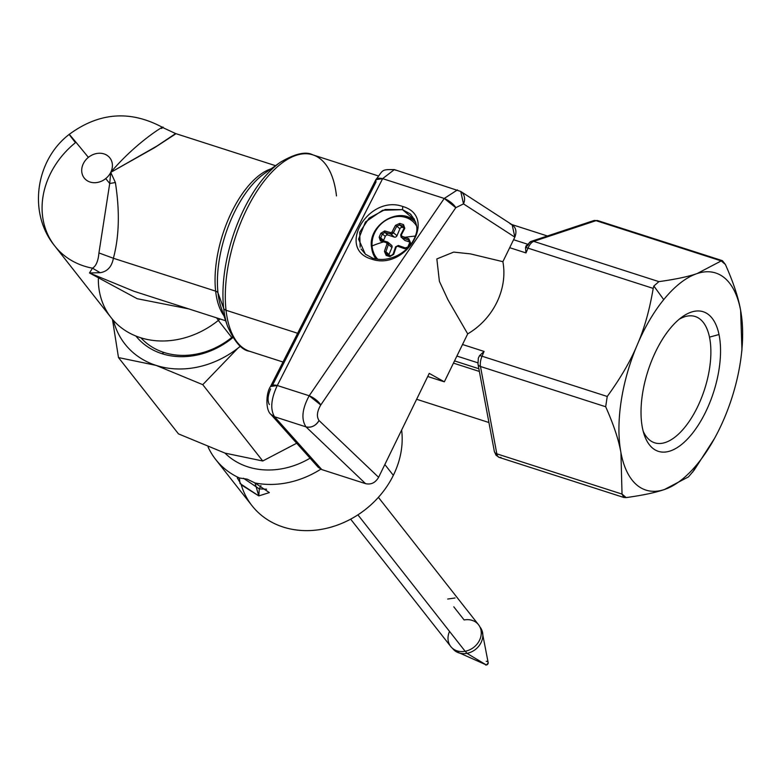 <?xml version="1.0" encoding="UTF-8"?>
<svg xmlns="http://www.w3.org/2000/svg" width="781" height="781" viewBox="0 0 781 781"><rect width="100%" height="100%" fill="white"/><g stroke="black" fill="none" stroke-linecap="round" stroke-linejoin="round"><path stroke-width="1.17" d="M709.49 337.128A66.307 31.191 -72.2 0 1 688.422 422.531A66.307 31.191 -72.2 0 1 643.183 431.21A66.307 31.191 107.8 0 0 688.422 422.531A66.307 31.191 107.8 0 0 709.49 337.128L719.008 334.532A73.307 34.481 -72.2 0 1 694.202 431.034A73.307 34.481 -72.2 0 1 644.296 434.949A73.307 34.481 -72.2 0 1 642.558 428.544L642.558 428.544A73.307 34.481 -72.2 0 1 682.262 316.871A73.307 34.481 -72.2 0 1 719.008 334.532L709.49 337.128A66.307 31.191 107.8 0 0 679.177 319.253A66.307 31.191 -72.2 0 1 709.49 337.128M642.558 428.544L642.558 428.544A73.307 34.481 107.8 0 0 691.751 434.187A73.307 34.481 107.8 0 0 719.008 334.532A73.307 34.481 107.8 0 0 669.815 328.889A73.307 34.481 107.8 0 0 642.558 428.544M663.723 299.631A114.026 53.645 -72.2 0 1 697.15 273.555A114.026 53.645 -72.2 0 1 740.622 310.379A114.026 53.645 -72.2 0 1 724.26 418.362A114.026 53.645 -72.2 0 1 697.843 463.436A114.026 53.645 -72.2 0 1 664.416 489.521A114.026 53.645 -72.2 0 1 620.944 452.697A114.026 53.645 -72.2 0 1 637.306 344.714A114.026 53.645 -72.2 0 1 663.723 299.631L653.853 286.031L658.9 281.629C675.428 279.344 688.178 276.65 697.15 273.555A114.026 53.645 107.8 0 0 663.723 299.631A114.026 53.645 107.8 0 0 637.306 344.714C644.247 328.899 649.538 310.125 653.199 288.404L653.853 286.031L663.723 299.631M620.944 452.697C618.718 439.928 613.632 424.61 605.675 406.745L607.237 396.465C620.71 377.897 630.736 360.646 637.306 344.714A114.026 53.645 107.8 0 0 620.944 452.697A114.026 53.645 107.8 0 0 664.416 489.521C655.435 492.626 642.685 495.31 626.167 497.595L622.027 494.09L620.944 452.697L622.027 494.09L496.833 453.839L480.481 366.494L605.675 406.745C613.632 424.61 618.718 439.928 620.944 452.697M714.537 438.375L694.182 470.113L688.481 476.888L664.416 489.521A114.026 53.645 107.8 0 0 697.843 463.436L692.62 472.193L697.843 463.436A114.026 53.645 107.8 0 0 714.537 438.375A114.026 53.645 107.8 0 0 724.26 418.362L724.26 418.362A114.026 53.645 107.8 0 0 741.335 355.023A114.026 53.645 107.8 0 0 740.622 310.379L741.95 349.859L741.335 355.023M697.15 273.555L721.224 260.913L725.364 264.427C733.32 282.283 738.406 297.6 740.622 310.379A114.026 53.645 107.8 0 0 697.15 273.555C688.178 276.65 675.428 279.344 658.9 281.629L653.853 286.031L653.199 288.404L528.015 248.153A10.856 5.106 -72.2 0 1 533.706 241.378L658.9 281.629L533.706 241.378L596.03 220.662L721.224 260.913L697.15 273.555M741.95 349.868L740.622 310.379C738.406 297.6 733.32 282.283 725.364 264.427L722.425 260.678L721.224 260.913L596.03 220.662L533.706 241.378A5.428 4.53 -108.4 0 0 531.217 241.368A5.428 4.53 71.6 0 1 533.706 241.378A10.856 5.106 107.8 0 0 528.015 248.153A5.428 0.918 -157 0 0 525.506 247.626L525.974 252.927L509.69 247.694L525.974 252.927L528.015 248.153L653.199 288.404C649.538 310.125 644.247 328.899 637.306 344.714C630.736 360.646 620.71 377.897 607.237 396.465L482.043 356.214L484.074 351.43L462.528 344.509L484.074 351.43L479.534 355.677L484.074 351.43L482.043 356.214L607.237 396.465L605.675 406.745L480.481 366.494A10.856 5.106 -72.2 0 1 482.043 356.214A5.428 0.918 -157 0 0 479.534 355.677A5.428 0.918 23 0 1 482.043 356.214A10.856 5.106 107.8 0 0 480.481 366.494L496.833 453.839L622.027 494.09L623.834 497.477L626.167 497.595C642.685 495.31 655.435 492.626 664.416 489.521L688.481 476.888L694.182 470.113L714.322 438.756M623.834 497.468L499.205 457.402A10.856 5.106 -72.2 0 1 496.833 453.839A5.428 3.612 169.4 0 1 494.344 451.447L494.344 451.447A5.428 3.612 -10.6 0 0 496.833 453.839A10.856 5.106 107.8 0 0 499.205 457.402A10.856 5.106 107.8 0 0 500.972 457.344M596.03 220.662A10.856 5.106 -72.2 0 1 597.797 220.613L597.797 220.613A10.856 5.106 107.8 0 0 596.03 220.662A5.428 4.53 -108.4 0 0 593.54 220.652A5.428 4.53 71.6 0 1 596.03 220.662M525.506 247.626L526.052 245.878L531.217 241.368A5.428 4.53 -108.4 0 0 528.473 244.541L525.506 247.626A5.428 0.918 23 0 1 528.015 248.153L525.974 252.927L525.506 247.626M477.835 362.804L456.895 356.068L477.835 362.804M479.534 355.677L478.304 358.225L477.992 364.102A5.428 3.612 -10.6 0 0 480.481 366.494A5.428 3.612 169.4 0 1 477.992 364.102L494.344 451.447L496.072 455.264L499.205 457.402M478.86 368.73L454.532 360.91L478.86 368.73M479.368 371.453L453.458 363.126L479.368 371.453M297.629 333.272L226.041 310.262A103.17 48.529 -72.2 0 1 251.17 200.844A103.17 48.529 -72.2 0 1 312.839 154.863A103.17 48.529 107.8 0 0 251.17 200.844A103.17 48.529 107.8 0 0 226.041 310.262L297.629 333.272M282.995 362.013L249.676 351.304A103.17 48.529 -72.2 0 1 226.041 310.262A5.428 3.309 173.6 0 1 223.669 308.339A101.579 47.787 -72.2 0 1 280.086 162.438A101.579 47.787 107.8 0 0 223.669 308.339A5.428 3.309 -6.4 0 0 226.041 310.262A103.17 48.529 107.8 0 0 249.676 351.304C241.827 350.288 234.427 341.873 227.476 326.067A101.579 47.787 -72.2 0 1 223.669 308.339L218.016 293.06A83.04 39.06 -72.2 0 1 264.134 173.782A83.04 39.06 107.8 0 0 218.016 293.06L223.669 308.339A101.579 47.787 107.8 0 0 227.476 326.067L221.13 307.548A83.04 39.06 -72.2 0 1 218.016 293.06A5.428 3.309 -6.4 0 0 215.644 291.137A81.449 38.318 -72.2 0 1 271.134 168.803A81.449 38.318 107.8 0 0 215.644 291.137A5.428 3.309 173.6 0 1 218.016 293.06A83.04 39.06 107.8 0 0 221.13 307.548M336.474 195.904A103.17 48.529 107.8 0 0 312.839 154.863C305.859 151.114 294.945 153.632 280.086 162.438L264.134 173.782M69.197 134.4A65.155 0.566 -128.9 0 0 75.464 142.65A81.449 68.503 -38.2 0 0 54.797 246.015A81.449 68.503 -38.2 0 0 92.5 268.176A81.449 68.503 141.8 0 1 54.797 246.015C27.657 213.076 35.594 160.037 69.197 134.4A65.155 0.566 51.1 0 1 88.38 157.371A16.294 13.697 -38.2 0 0 84.387 178.214A16.294 13.697 -38.2 0 0 105.728 178.585A65.155 0.566 51.1 0 1 109.721 183.486A65.155 0.566 -128.9 0 0 105.728 178.585A16.294 13.697 -38.2 0 0 110.736 172.376C137.886 140.102 170.414 121.699 161.589 128.474C170.414 121.699 137.886 140.102 110.736 172.376L109.721 183.486L98.933 252.937C98.211 261.01 96.063 266.087 92.5 268.176L89.483 272.969L92.5 268.176L100.144 272.706L92.5 268.176C96.063 266.087 98.211 261.01 98.933 252.937L113.391 258.267L98.933 252.937L109.721 183.486L115.383 182.539L109.721 183.486L110.736 172.376A16.294 13.697 -38.2 0 0 107.182 155.429A16.294 13.697 -38.2 0 0 88.38 157.371A65.155 0.566 -128.9 0 0 69.197 134.4C99.402 112.122 130.847 109.955 163.532 127.908L175.608 133.561L157.137 145.93L110.736 172.376L115.383 182.539C119.874 211.309 119.21 236.555 113.391 258.267C111.79 266.76 107.378 271.573 100.144 272.706L89.483 272.969L137.202 298.713L188.817 308.915L137.202 298.713L89.483 272.969L133.854 291.245L89.483 272.969L100.144 272.706C107.378 271.573 111.79 266.76 113.391 258.267L215.644 291.137A81.449 38.318 107.8 0 0 223.913 315.67A81.449 38.318 -72.2 0 1 215.644 291.137L113.391 258.267C119.21 236.555 119.874 211.309 115.383 182.539L110.736 172.376L154.697 147.599L175.715 133.893M225.66 320.766L133.932 291.264M98.338 278.895A81.449 68.503 -38.2 0 0 138.989 337.187A81.449 68.503 -38.2 0 0 218.465 320.308A81.449 68.503 -38.2 0 0 220.076 318.97A81.449 68.503 141.8 0 1 218.465 320.308L216.513 317.818L218.465 320.308A81.449 68.503 141.8 0 1 111.068 317.603L54.797 246.015M110.736 172.376A16.294 13.697 141.8 0 1 105.728 178.585A16.294 13.697 141.8 0 1 84.387 178.214A16.294 13.697 141.8 0 1 88.38 157.371A16.294 13.697 141.8 0 1 107.182 155.429A16.294 13.697 141.8 0 1 110.736 172.376M232.465 336.884A70.593 59.376 141.8 0 1 231.742 337.48L218.329 320.415L231.742 337.48A70.593 59.376 141.8 0 1 164 352.485A70.593 59.376 141.8 0 1 140.931 337.822A70.593 59.376 -38.2 0 0 164 352.485A70.593 59.376 -38.2 0 0 231.742 337.48A70.593 59.376 -38.2 0 0 232.465 336.884M161.931 353.676L164 352.485L161.931 353.676A73.307 61.65 141.8 0 1 135.923 336.045A73.307 61.65 -38.2 0 0 161.931 353.676A73.307 61.65 -38.2 0 0 232.904 337.577A73.307 61.65 141.8 0 1 161.931 353.676M156.132 365.401A86.876 73.072 141.8 0 1 113.43 320.415A86.876 73.072 -38.2 0 0 156.132 365.401L118.487 357.571L112.444 319.283L118.487 357.571L178.478 433.885L118.487 357.571L156.132 365.401A86.876 73.072 -38.2 0 0 237.893 348.199A86.876 73.072 141.8 0 1 156.132 365.401L202.757 384.672L156.132 365.401M240.402 346.188A86.876 73.072 141.8 0 1 237.893 348.199L202.757 384.672L262.748 460.985L225.104 453.146L178.478 433.885L225.104 453.146A86.876 73.072 141.8 0 1 225.084 453.146A86.876 73.072 -38.2 0 0 225.104 453.146L262.748 460.985L202.757 384.672L237.893 348.199A86.876 73.072 -38.2 0 0 240.402 346.188M240.47 346.247L237.893 348.199L240.47 346.247M296.692 443.237L262.748 460.985L296.692 443.227M449.544 631.419A17.651 14.839 -38.2 0 0 465.154 651.276A17.651 14.839 -38.2 0 0 481.262 632.464A17.651 14.839 -38.2 0 0 464.119 619.958L453.8 606.827M378.394 497.341L466.56 609.551M466.521 609.453L478.509 624.712A17.651 14.839 141.8 0 1 479.407 640.498A17.651 14.839 141.8 0 1 465.154 651.276L357.913 514.845L465.154 651.276A17.651 14.839 141.8 0 1 450.764 646.522L350.64 519.15M452.599 648.406A17.377 14.614 -38.2 0 0 455.46 651.178A17.377 14.614 -38.2 0 0 466.96 653.346A17.377 14.614 -38.2 0 0 481.926 630.374A17.377 14.614 -38.2 0 0 479.915 626.938A17.377 14.614 141.8 0 1 480.11 627.192A17.377 14.614 141.8 0 1 480.998 642.724A17.377 14.614 141.8 0 1 466.96 653.346L465.31 651.247L466.96 653.346A17.377 14.614 141.8 0 1 452.795 648.66L452.58 648.396M455.03 597.973L447.689 599.047M486.358 664.992A2.04 1.718 141.8 0 1 485.567 664.982A2.04 1.718 -38.2 0 0 486.358 664.992L466.96 653.346L486.358 664.992A2.167 0.615 79.3 0 0 486.456 664.992L486.456 664.992A2.167 0.615 -100.7 0 1 486.358 664.992A2.04 1.718 -38.2 0 0 488.223 662.893A2.04 1.718 141.8 0 1 486.358 664.992M486.563 664.943A2.167 0.615 -100.7 0 1 486.456 664.992L488.223 662.893A2.04 1.718 -38.2 0 0 486.241 661.361M247.118 479.143L239.396 477.972A86.876 73.072 141.8 0 1 208.078 446.996A86.876 73.072 -38.2 0 0 215.702 459.501A86.876 73.072 -38.2 0 0 239.396 477.972L247.118 479.143L255.006 482.961L247.118 479.143M320.786 469.196A86.876 73.072 141.8 0 1 255.006 482.961L269.347 492.596L258.794 495.906L241.563 485.06L237.278 477.933L239.396 477.972L240.021 483.537L258.794 495.906L259.292 488.906L258.794 495.906L255.006 482.961A86.876 73.072 -38.2 0 0 320.786 469.196M225.016 453.126A76.021 63.935 -38.2 0 0 310.067 458.183A76.021 63.935 141.8 0 1 225.016 453.126M241.212 484.728A86.876 73.072 -38.2 0 0 311.844 530.465A86.876 73.072 -38.2 0 0 393.341 475.346A86.876 73.072 -38.2 0 0 401.639 430.048A86.876 73.072 141.8 0 1 393.341 475.346L384.838 464.529L393.341 475.346A86.876 73.072 141.8 0 1 251.999 505.688L215.702 459.501M243.428 478.245L259.292 488.906L266.585 489.189L259.292 488.906L243.428 478.245M260.903 485.616L259.292 488.906L260.903 485.616M372.059 245.947A25.773 22.327 -49.7 0 0 377.848 259.282A25.773 22.327 130.3 0 1 372.059 245.947A2.167 0.81 176 0 0 371.395 246.601A2.167 0.81 -4 0 1 372.059 245.947A25.773 22.327 130.3 0 1 388.938 218.729A25.773 22.327 130.3 0 1 416.527 225.914A25.773 22.327 -49.7 0 0 388.938 218.729A25.773 22.327 -49.7 0 0 372.059 245.947A70.593 26.349 -4 0 1 383.725 241.856A70.593 26.349 176 0 0 372.059 245.947L372.059 245.947M376.003 259.009A27.15 23.518 130.3 0 1 371.561 246.874A2.167 0.81 -4 0 1 371.395 246.601A2.167 0.81 176 0 0 371.561 246.874A27.15 23.518 -49.7 0 0 376.003 259.009L371.395 246.601C368.622 224.508 399.14 206.223 414.145 220.789A27.15 23.518 130.3 0 1 415.775 222.331A27.15 23.518 -49.7 0 0 414.145 220.789A27.15 23.518 -49.7 0 0 386.068 219.93A27.15 23.518 -49.7 0 0 371.561 246.874M392.697 233.665L393.448 232.718L396.973 235.706L399.911 228.804A2.167 1.884 130.3 0 1 402.576 227.427L404.236 227.954L402.576 227.427A2.167 1.884 -49.7 0 0 399.911 228.804L396.973 235.706A2.167 1.884 130.3 0 1 394.317 237.082A2.167 1.884 -49.7 0 0 396.973 235.706L393.448 232.718A69.294 32.597 -72.2 0 1 396.816 226.187L399.911 228.804L396.816 226.187L399.706 224.996L402.576 227.427L399.706 224.996A67.293 11.324 23 0 1 403.347 226.168L404.236 226.92L403.347 226.168L403.914 226.48L403.504 224.606L399.794 223.415L395.518 225.328L392.091 231.957L390.744 232.66L384.701 230.951L380.864 233.246L379.166 237.248L380.445 240.958L386.488 242.666L386.985 243.965L384.447 251.345L386.175 255.426L389.885 256.617L393.712 254.323L396.25 246.942L397.607 246.24L404.529 248.7L407.213 248.524L404.529 248.7A70.368 11.842 -157 0 0 397.607 246.24L396.25 246.942A70.368 33.105 107.8 0 0 393.712 254.323L389.885 256.617A68.347 11.5 -157 0 0 386.175 255.426L384.447 251.345A70.368 33.105 -72.2 0 1 386.985 243.965L386.488 242.666L387.981 242.276L387.327 241.925L388.421 244.531L388.567 243.379M405.261 240.607L409.84 242.081L405.261 240.607A2.167 1.884 130.3 0 1 404.695 240.294L401.737 237.619A69.294 11.666 23 0 1 404.763 238.674A69.294 11.666 23 0 1 408.561 240.04L409.205 240.431M380.542 239.142L380.718 237.922L383.588 240.353L380.718 237.922A67.293 31.66 -72.2 0 1 382.397 233.988L385.267 236.418L382.397 233.988L384.838 232.416L387.932 235.032L384.838 232.416A69.294 11.666 23 0 1 390.783 234.095L394.317 237.082L387.932 235.032A2.167 1.884 -49.7 0 0 385.267 236.418L383.588 240.353A2.167 1.884 -49.7 0 0 383.451 240.802A2.167 1.884 130.3 0 1 383.588 240.353L385.267 236.418A2.167 1.884 130.3 0 1 387.932 235.032L394.317 237.082L390.783 234.095L391.877 234.095M391.945 247.528A2.167 1.884 -49.7 0 0 390.959 244.97A2.167 1.884 130.3 0 1 391.945 247.528L388.421 244.531L391.945 247.528L389.016 254.421L391.945 247.528M388.84 255.065A2.167 1.884 130.3 0 1 389.016 254.421L385.921 251.804A69.294 32.597 -72.2 0 1 388.421 244.531L386.985 243.965L388.421 244.531A69.294 32.597 107.8 0 0 385.921 251.804L389.016 254.421A2.167 1.884 -49.7 0 0 388.84 255.065M387.2 241.915A69.294 11.666 -157 0 0 387.2 241.905A69.294 11.666 23 0 0 384.711 241.183A69.294 11.666 -157 0 0 381.479 240.294L380.445 240.958L379.166 237.248A68.347 32.158 -72.2 0 1 380.864 233.246L384.701 230.951A70.368 11.842 23 0 1 390.744 232.66L392.091 231.957A70.368 33.105 -72.2 0 1 395.518 225.328L399.794 223.415A68.347 11.5 23 0 1 403.504 224.606L404.783 228.306L403.504 224.606L403.347 226.168A67.293 11.324 -157 0 0 399.706 224.996A1.084 0.537 -72.6 0 1 399.794 223.415L399.706 224.996L396.816 226.187L395.518 225.328L396.816 226.187A69.294 32.597 107.8 0 0 393.448 232.718L392.091 231.957L393.448 232.718L390.783 234.095L390.744 232.66A1.084 0.596 106.6 0 0 390.783 234.095A69.294 11.666 -157 0 0 384.838 232.416A1.084 0.693 -75.1 0 1 384.701 230.951L384.838 232.416L382.397 233.988L380.864 233.246L382.397 233.988A67.293 31.66 107.8 0 0 380.718 237.922L379.166 237.248L380.718 237.922L381.479 240.294A69.294 11.666 23 0 1 384.711 241.183M388.264 242.588L387.757 242.12M387.132 254.547L385.921 251.804L384.447 251.345L385.921 251.804L387.132 254.547L386.175 255.426A1.084 0.537 -72.6 0 1 387.034 254.489A1.084 0.537 -72.6 0 1 387.132 254.547A67.293 11.324 23 0 1 390.607 255.66L390.607 255.66M405.202 247.919L404.529 248.7L408.756 246.913L410.513 242.784L408.785 238.693L401.864 236.233L401.356 234.935L404.783 228.306A70.368 33.105 107.8 0 0 401.356 234.935L401.864 236.233A70.368 11.842 23 0 1 404.939 237.307A70.593 26.349 -4 0 1 415.287 236.087A70.593 26.349 176 0 0 404.939 237.307L404.763 238.674A69.294 11.666 -157 0 0 401.737 237.619L401.864 236.233L401.737 237.619L401.161 237.297L400.682 234.886L401.356 234.935M400.858 234.827L400.858 234.827A69.294 32.597 -72.2 0 1 404.119 228.54L404.783 228.306L404.119 228.54L403.347 226.168M408.141 246.591L408.141 246.591A67.293 31.66 -72.2 0 1 409.761 242.784L410.513 242.784A68.347 32.158 107.8 0 0 408.814 246.786L405.163 247.889L398.31 245.459L395.713 246.884A69.294 32.597 107.8 0 0 393.224 254.147L393.712 254.323M408.814 246.786L408.053 246.796M405.105 247.889L405.105 247.889A69.294 11.666 23 0 0 398.378 245.498L395.616 246.796L393.097 254.118L389.885 256.617L393.224 254.147A69.294 32.597 -72.2 0 1 395.713 246.884M401.737 237.619L400.751 235.061M404.783 228.306L404.119 228.54M381.479 240.294A1.084 0.693 -75.1 0 0 381.343 240.236L387.327 241.925A1.084 0.596 106.6 0 0 386.488 242.666A70.368 11.842 -157 0 0 383.725 241.856A70.368 11.842 -157 0 0 380.445 240.958A1.084 0.693 -75.1 0 1 381.343 240.236L381.255 240.216M386.605 254.264L390.783 255.719M410.513 242.784L409.761 242.784L408.561 240.04L408.785 238.693L410.513 242.784M407.994 246.611L409.683 242.637L408.561 240.04A69.294 11.666 -157 0 0 404.763 238.674L404.939 237.307A70.368 11.842 23 0 1 408.785 238.693L408.561 240.04M395.567 170.219L394.356 169.604C380.611 169.457 383.637 169.907 375.866 179.659A10.856 4.54 27 0 1 382.631 178.654L277.284 385.502C271.017 398.915 270.099 409.332 274.531 416.751C270.099 409.332 271.017 398.915 277.284 385.502L309.198 395.762C302.101 408.902 301.036 419.28 305.996 426.865L274.531 416.751L321.811 469.596L365.567 483.664L321.811 469.596L274.531 416.751L305.996 426.865L365.567 483.664C371.073 484.864 375.417 482.746 378.609 477.318C375.417 482.746 371.073 484.864 365.567 483.664L305.996 426.865A10.856 9.03 -46.4 0 0 319.038 420.52C315.739 425.84 311.394 427.959 305.996 426.865C301.036 419.28 302.101 408.902 309.198 395.762L320.747 405.007C316.988 411.509 316.422 416.683 319.038 420.52L378.609 477.318L429.247 373.386L444.34 381.821L427.734 376.491L444.34 381.821L467.702 333.877L448.011 299.884L439.4 281.336L436.843 258.931L453.683 252.097L470.445 253.884L502.876 261.684A65.155 56.447 130.3 0 1 467.702 333.877L444.34 381.821L429.247 373.386L378.609 477.318L319.038 420.52C316.422 416.683 316.988 411.509 320.747 405.007L455.782 207.697L463.494 203.88L514.835 237.151L502.876 261.684L470.445 253.884L453.683 252.097L436.843 258.931L439.4 281.336L448.011 299.884L467.702 333.877A65.155 56.447 -49.7 0 0 502.876 261.684L514.835 237.151L463.494 203.88L455.782 207.697L444.233 198.452L457.461 189.9L444.233 198.452A10.856 3.837 34.4 0 1 455.782 207.697L320.747 405.007A10.856 3.837 -145.6 0 0 309.198 395.762L444.233 198.452L382.631 178.654L394.356 169.604L382.631 178.654L375.866 179.659L375.993 182.051L272.53 385.209M510.159 223.825C515.665 226.344 517.217 230.785 514.835 237.151L512.151 224.772L460.761 191.462L463.494 203.88A10.856 9.196 -57.1 0 0 460.761 191.462A10.856 9.196 -57.1 0 0 460.663 191.404M270.646 388.899C267.717 395.674 267.297 400.887 269.386 404.558M375.866 179.659L270.519 386.507L277.284 385.502A10.856 4.54 -153 0 0 270.519 386.507A10.856 4.54 -153 0 0 270.49 386.585M274.531 416.751L270.851 414.34A10.856 9.538 -41.8 0 0 274.531 416.751M321.811 469.596L318.17 467.243L270.841 414.34A10.856 9.538 -41.8 0 1 270.665 414.135M382.631 178.654L444.233 198.452L309.198 395.762L277.284 385.502L382.631 178.654M402.762 206.496C368.525 194.196 335.957 248.944 371.492 259.077C405.72 271.378 438.297 216.63 402.762 206.496C438.297 216.63 405.72 271.378 371.492 259.077L372.908 258.286L371.492 259.077C335.957 248.944 368.525 194.196 402.762 206.496L402.508 209.659L402.762 206.496M360.148 247.196L359.699 232.289L369.101 218.153L385.209 209.484L402.508 209.659L410.093 213.799L402.508 209.659L382.573 210.274L365.41 221.999L358.577 239.162L365.323 254.147L372.547 258.169M412.944 218.504A29.863 25.871 -49.7 0 0 409.049 217.596A29.863 25.871 130.3 0 1 412.944 218.504L402.508 209.659L412.944 218.504A29.863 25.871 130.3 0 1 414.369 219.012A29.863 25.871 -49.7 0 0 412.944 218.504A2.167 1.025 -72.2 0 1 413.247 220.066A2.167 1.025 107.8 0 0 412.944 218.504M375.065 257.72A29.863 25.871 -49.7 0 0 375.485 258.911A29.863 25.871 130.3 0 1 375.065 257.72M365.772 254.518L361.086 249.071M410.132 213.838L411.196 214.814M722.425 260.678L597.797 220.613L593.54 220.652L531.217 241.368M527.302 244.121L513.586 239.718M547.403 235.989L511.819 224.547M488.926 422.521L416.634 399.276M378.189 175.881L312.839 154.863M175.608 133.561L275.517 165.679M486.456 664.992L455.46 651.178M488.223 662.893L481.926 630.374M414.145 220.789L415.707 222.107M387.991 242.286L391.525 245.283M400.682 234.886L404.08 228.306L403.962 226.519M460.761 191.462L394.356 169.604M270.519 386.507C265.96 392.843 265.384 409.986 270.851 414.34M410.093 213.799C416.673 221.394 418.479 228.589 415.521 235.393C412.68 243.848 406.686 250.535 397.558 255.426C388.958 259.624 380.679 260.542 372.732 258.189L365.401 254.215"/></g></svg>
